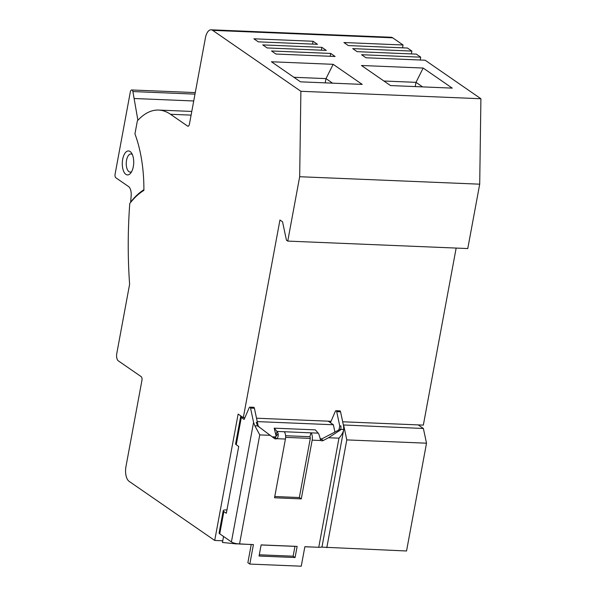 <?xml version="1.0" encoding="UTF-8"?>
<svg xmlns="http://www.w3.org/2000/svg" width="596" height="596" viewBox="0 0 596 596"><rect width="100%" height="100%" fill="white"/><g stroke="black" fill="none" stroke-linecap="round" stroke-linejoin="round"><path stroke-width="0.89" d="M321.251 547.106L406.539 550.987L426.512 443.2L423.383 428.487L418.198 424.903L423.339 425.112L456.156 248.078M244.896 417.722L243.317 417.654L279.949 220.013L282.541 221.801L286.452 240.203L287.749 241.097L467.771 248.554L479.705 184.179L480.905 98.742L425.119 60.211L365.974 57.767L361.556 54.72L420.709 57.171L420.18 60.01M420.709 57.171L416.299 54.124L357.146 51.673L352.735 48.626L411.888 51.077L411.359 53.916M411.888 51.077L407.478 48.03L348.325 45.579L343.914 42.532L403.067 44.983L402.538 47.829M403.067 44.983L392.69 37.816A11.704 5.565 -87.6 0 0 391.11 37.257L211.088 29.8A11.704 5.565 92.4 0 1 212.668 30.359L300.883 91.285L299.676 176.721L479.705 184.179M222.755 540.788L214.709 540.453L129.086 481.322A11.704 5.565 92.4 0 1 125.957 466.601L141.952 380.308A2.928 1.393 -87.6 0 0 141.17 376.627L118.336 360.863A5.856 2.786 92.4 0 1 116.779 353.502L129.608 284.27A269.221 128.066 92.4 0 1 129.772 203.489A112.957 53.737 92.4 0 1 143.889 190.407A94.809 45.102 -87.6 0 0 134.942 133.906L137.356 120.876A87.791 41.765 92.4 0 1 158.633 110.066A87.791 41.765 92.4 0 1 170.478 114.268L187.606 126.091A2.928 1.393 -87.6 0 0 188.001 126.233A2.928 1.393 -87.6 0 0 189.416 124.206L205.411 37.913A11.704 5.565 92.4 0 1 211.088 29.8M480.905 98.742L300.883 91.285M335.108 56.486L330.698 53.439L271.545 50.988L275.955 54.035L335.108 56.486M326.288 50.392L321.877 47.345L262.724 44.901L267.135 47.941L326.288 50.392M300.496 81.838L271.433 61.768L333.157 64.323L362.219 84.394L300.496 81.838M390.507 85.563L361.452 65.493L423.167 68.048L452.23 88.119L390.507 85.563M317.467 44.305L313.056 41.258L253.903 38.807L258.314 41.854L317.467 44.305M287.749 241.097L299.676 176.721M334.922 432.04L333.373 424.754L328.187 421.171L331.056 421.29M328.187 421.171L256.518 418.206M418.198 424.903L342.678 421.774M130.911 202.059L130.658 202.051A269.221 128.066 92.4 0 1 131.157 195.942A8.776 4.179 -87.6 0 0 128.587 186.57L115.877 177.794A2.928 1.393 92.4 0 1 115.095 174.114L130.315 91.993A2.928 1.393 92.4 0 1 131.731 89.966A2.928 1.393 92.4 0 1 132.126 90.108A2.928 1.393 92.4 0 1 132.893 91.553L137.899 120.28M143.889 189.722A114.127 54.288 -87.6 0 0 130.658 202.051M130.114 151.518A11.995 5.707 -87.6 0 0 122.679 159.259A11.995 5.707 -87.6 0 0 125.883 174.345A11.995 5.707 -87.6 0 0 130.666 173.138A11.995 5.707 -87.6 0 0 133.318 166.604A11.995 5.707 -87.6 0 0 131.5 152.971A11.995 5.707 -87.6 0 0 130.114 151.518M193.722 100.977L134.376 98.519M132.342 154.535A9.074 4.314 -87.6 0 0 132.17 154.409A9.074 4.314 -87.6 0 0 130.941 153.969A9.074 4.314 -87.6 0 0 126.546 160.257A9.074 4.314 -87.6 0 0 128.967 171.663A9.074 4.314 -87.6 0 0 130.196 172.102A9.074 4.314 -87.6 0 0 131.634 171.648M243.317 417.654L238.132 414.071L214.709 540.453M251.236 544.558L236.843 543.708M236.798 543.962L222.45 542.457L223.56 536.482M257.651 425.887L270.197 435.326L259.759 434.894L254.857 425.767L257.651 425.887L256.205 422.437L257.427 422.49L254.41 408.253L250.551 408.089A1.758 0.834 92.4 0 0 250.089 407.224A1.758 0.834 92.4 0 0 249.851 407.135A1.758 0.834 92.4 0 0 249.173 407.768L244.159 419.45L241.305 417.483A6.146 1.557 -169.5 0 1 240.657 416.582L235.606 443.864A6.146 1.557 10.5 0 0 236.247 444.758L238.713 446.464L226.331 513.275L223.865 511.569A6.146 1.557 -169.5 0 1 223.224 510.675A6.146 1.557 -169.5 0 1 226.54 509.915L226.949 509.93M240.657 416.582A6.146 1.557 -169.5 0 1 241.112 416.135M254.41 408.253A1.758 0.834 -87.6 0 0 253.948 407.381A1.758 0.834 -87.6 0 0 253.71 407.299L249.851 407.135M250.551 408.089L253.576 422.333L254.857 425.767M223.224 510.675L219.097 532.943A6.146 1.557 10.5 0 0 219.738 533.837L231.412 541.906A6.146 1.557 10.5 0 0 239.54 544.006L253.427 544.58L249.813 564.069L301.248 566.2L304.861 546.711L318.748 547.292A6.146 1.557 10.5 0 0 322.064 546.525L343.75 429.455C343.348 432.063 341.754 434.968 338.968 438.172L328.53 437.74L340.845 429.709L340.957 425.954L339.727 425.902L339.176 429.187L338.23 430.312L321.304 439.163A2.928 2.466 -55.4 0 1 320.305 439.468M270.197 435.326L274.384 438.485A2.928 2.466 124.6 0 0 274.458 438.529A2.928 2.466 124.6 0 0 276.745 438.686L274.801 437.345A2.928 2.466 -55.4 0 1 273.005 437.442M285.372 439.312L285.424 439.051A6.146 2.92 -87.6 0 0 284.24 431.735L310.985 432.845A6.146 2.92 92.4 0 1 312.17 440.153L301.285 498.882L274.54 497.772L285.372 439.312M274.197 428.166L277.036 431.437A6.146 2.92 92.4 0 1 278.123 433.776L276.246 435.981A1.758 0.834 -87.6 0 0 275.941 435.318L274.197 428.166L315.344 429.872L318.19 433.143A6.146 2.92 -87.6 0 1 319.27 435.475L320.842 440.511A2.928 2.466 124.6 0 0 323.248 440.504L328.53 437.74M261.137 544.9L297.143 546.398L295.08 557.528L259.074 556.038L261.137 544.9M339.199 430.975L338.23 430.312M249.813 564.069L247.869 562.728L251.244 544.491M285.588 435.713L309.883 436.719A1.758 0.834 -87.6 0 1 310.225 438.812L299.341 497.533L274.771 496.52M294.968 546.301L293.135 556.187L259.305 554.787M276.246 435.981L274.801 437.345M321.862 438.872L320.089 438.798M310.278 438.388L285.618 437.367M275.732 436.957L272.163 436.808M333.373 424.754L257.241 421.603M304.847 546.778L316.536 547.195M330.437 422.728L335.325 411.337A1.758 0.834 92.4 0 1 336.01 410.704A1.758 0.834 92.4 0 1 336.241 410.786A1.758 0.834 92.4 0 1 336.703 411.657L339.727 425.902L339.094 429.321M339.176 429.187L340.845 429.709M340.957 429.336L343.75 429.455L343.587 426.058L340.562 411.821A1.758 0.834 -87.6 0 0 340.1 410.949A1.758 0.834 -87.6 0 0 339.862 410.868L336.01 410.704M259.022 427.027L258.187 425.835L257.427 422.49M258.187 425.835L257.919 426.274M285.424 439.051L276.745 438.686C277.959 437.68 278.421 436.041 278.123 433.776M309.883 436.719L310.985 432.845L318.19 433.143M299.341 497.533L301.285 498.882M294.953 546.368L261.13 544.967M293.135 556.187L295.08 557.528M326.809 547.687L346.79 439.9L426.512 443.2M423.383 428.487L343.356 424.97M343.661 425.179L346.79 439.9M330.698 53.439L330.169 56.285M321.877 47.345L321.348 50.191M293.91 77.286L325.997 78.612L325.207 82.859M333.157 64.323L325.997 78.612L332.583 83.164M383.921 81.011L416.008 82.345L415.226 86.584M423.167 68.048L416.008 82.345L422.594 86.889M313.056 41.258L312.527 44.097M191.1 115.125L170.478 114.268M187.606 126.091L188.403 126.129M392.69 37.816L212.668 30.359M194.996 94.131L132.893 91.553M231.412 541.906L253.576 422.333M223.865 511.569L219.738 533.837M241.305 417.483L236.247 444.758M259.759 434.894L239.54 544.006M318.748 547.292L338.968 438.172M320.842 440.511L312.17 440.153M321.304 439.163L323.248 440.504M275.941 435.318L277.036 431.437L284.24 431.735M340.562 411.821L336.703 411.657M191.785 111.437L158.633 110.066M195.279 92.596L131.731 89.966M258.686 426.542L259.759 427.541"/></g></svg>
